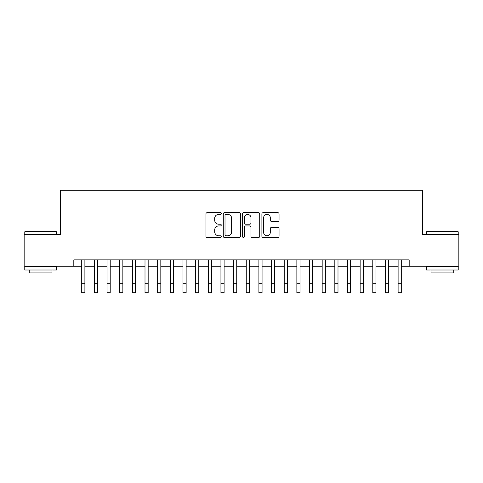<?xml version="1.0" encoding="UTF-8"?>
<svg xmlns="http://www.w3.org/2000/svg" width="483" height="483" viewBox="0 0 483 483"><rect width="100%" height="100%" fill="white"/><g stroke="black" fill="none" stroke-linecap="round" stroke-linejoin="round"><path stroke-width="0.72" d="M221.25 213.528A0.869 0.869 0 0 0 220.381 212.659L207.183 212.659A1.244 1.244 0 0 0 205.945 213.903L205.945 236.259A1.244 1.244 0 0 0 207.183 237.503L220.381 237.503A0.869 0.869 0 0 0 221.25 236.634A0.869 0.869 0 0 0 220.381 235.764L218.672 235.764A3.973 3.973 0 0 1 214.7 231.786L214.7 229.926A3.973 3.973 0 0 1 218.672 225.947L220.381 225.947A0.869 0.869 0 0 0 221.25 225.078A0.869 0.869 0 0 0 220.381 224.209L218.672 224.209A3.973 3.973 0 0 1 214.7 220.236L214.7 218.37A3.973 3.973 0 0 1 218.672 214.398L220.381 214.398A0.869 0.869 0 0 0 221.25 213.528M277.803 221.413A1.244 1.244 0 0 0 279.047 220.176L279.047 213.903A1.244 1.244 0 0 0 277.803 212.659L263.144 212.659A1.244 1.244 0 0 0 261.901 213.903L261.901 236.259A1.244 1.244 0 0 0 263.144 237.503L277.803 237.503A1.244 1.244 0 0 0 279.047 236.259L279.047 228.682A1.244 1.244 0 0 0 277.803 227.439L271.531 227.439A1.244 1.244 0 0 0 270.287 228.682L270.287 232.438A3.321 3.321 0 0 1 266.966 235.764A3.321 3.321 0 0 1 263.64 232.438L263.64 217.718A3.321 3.321 0 0 1 266.966 214.398A3.321 3.321 0 0 1 270.287 217.718L270.287 220.176A1.244 1.244 0 0 0 271.531 221.413L277.803 221.413M73.821 266.211L24.15 266.211L24.15 234.569L60.532 234.569L60.532 190.278L422.468 190.278L422.468 234.569L458.85 234.569L458.85 266.211L409.179 266.211L409.179 259.884L73.821 259.884L73.821 266.211L81.73 266.211L81.73 273.74M240.413 213.903A1.244 1.244 0 0 0 239.17 212.659L224.51 212.659A1.244 1.244 0 0 0 223.273 213.903L223.273 236.259A1.244 1.244 0 0 0 224.51 237.503L239.17 237.503A1.244 1.244 0 0 0 240.413 236.259L240.413 213.903M243.83 212.659L258.49 212.659A1.244 1.244 0 0 1 259.727 213.903L259.727 236.259A1.244 1.244 0 0 1 258.49 237.503L252.217 237.503A1.244 1.244 0 0 1 250.973 236.259L250.973 227.191A1.244 1.244 0 0 0 249.729 225.947L245.569 225.947A1.244 1.244 0 0 0 244.326 227.191L244.326 236.634A0.869 0.869 0 0 1 243.456 237.503A0.869 0.869 0 0 1 242.587 236.634L242.587 213.903A1.244 1.244 0 0 1 243.83 212.659M84.893 266.211L94.384 266.211L94.384 273.74M97.548 266.211L107.039 266.211L107.039 273.74M110.202 266.211L119.693 266.211L119.693 273.74M122.857 266.211L132.348 266.211L132.348 273.74M135.512 266.211L145.003 266.211L145.003 273.74M148.166 266.211L157.663 266.211L157.663 273.74M160.827 266.211L170.318 266.211L170.318 273.74M173.482 266.211L182.972 266.211L182.972 273.74M186.136 266.211L195.627 266.211L195.627 273.74M198.791 266.211L208.282 266.211L208.282 273.74M211.445 266.211L220.936 266.211L220.936 273.74M224.1 266.211L233.591 266.211L233.591 273.74M236.755 266.211L246.245 266.211L246.245 273.74M249.409 266.211L258.9 266.211L258.9 273.74M262.064 266.211L271.555 266.211L271.555 273.74M274.718 266.211L284.209 266.211L284.209 273.74M287.373 266.211L296.864 266.211L296.864 273.74M300.028 266.211L309.518 266.211L309.518 273.74M312.682 266.211L322.173 266.211L322.173 273.74M325.337 266.211L334.834 266.211L334.834 273.74M337.997 266.211L347.488 266.211L347.488 273.74M350.652 266.211L360.143 266.211L360.143 273.74M363.307 266.211L372.798 266.211L372.798 273.74M375.961 266.211L385.452 266.211L385.452 273.74M388.616 266.211L398.107 266.211L398.107 273.74M401.27 266.211L409.179 266.211M225.881 214.398A0.869 0.869 0 0 0 225.012 215.267L225.012 234.895A0.869 0.869 0 0 0 225.881 235.764L227.68 235.764A3.973 3.973 0 0 0 231.653 231.786L231.653 218.37A3.973 3.973 0 0 0 227.68 214.398L225.881 214.398M250.973 217.785A3.321 3.321 0 0 0 247.646 214.458A3.321 3.321 0 0 0 244.326 217.785L244.326 222.971A1.244 1.244 0 0 0 245.569 224.209L249.729 224.209A1.244 1.244 0 0 0 250.973 222.971L250.973 217.785M81.73 283.231L84.893 283.231L84.893 292.722L81.73 292.722L81.73 259.884M84.893 283.231L84.893 259.884M25.164 231.405L56.04 231.405L56.42 231.786L24.784 231.786L25.164 231.405M40.602 270.003L24.784 270.003L24.784 266.839L56.42 266.839L56.42 270.003L40.602 270.003M51.989 270.003L51.989 272.913L29.209 272.913L29.209 270.003M426.96 231.405L457.836 231.405L458.216 231.786L426.58 231.786L426.96 231.405M442.398 270.003L426.58 270.003L426.58 266.839L458.216 266.839L458.216 270.003L442.398 270.003M453.791 270.003L453.791 272.913L431.011 272.913L431.011 270.003M94.384 283.231L97.548 283.231L97.548 292.722L94.384 292.722L94.384 259.884M97.548 283.231L97.548 259.884M107.039 283.231L110.202 283.231L110.202 292.722L107.039 292.722L107.039 259.884M110.202 283.231L110.202 259.884M119.693 283.231L122.857 283.231L122.857 292.722L119.693 292.722L119.693 259.884M122.857 283.231L122.857 259.884M132.348 283.231L135.512 283.231L135.512 292.722L132.348 292.722L132.348 259.884M135.512 283.231L135.512 259.884M145.003 283.231L148.166 283.231L148.166 292.722L145.003 292.722L145.003 259.884M148.166 283.231L148.166 259.884M157.663 283.231L160.827 283.231L160.827 292.722L157.663 292.722L157.663 259.884M160.827 283.231L160.827 259.884M170.318 283.231L173.482 283.231L173.482 292.722L170.318 292.722L170.318 259.884M173.482 283.231L173.482 259.884M182.972 283.231L186.136 283.231L186.136 292.722L182.972 292.722L182.972 259.884M186.136 283.231L186.136 259.884M195.627 283.231L198.791 283.231L198.791 292.722L195.627 292.722L195.627 259.884M198.791 283.231L198.791 259.884M208.282 283.231L211.445 283.231L211.445 292.722L208.282 292.722L208.282 259.884M211.445 283.231L211.445 259.884M220.936 283.231L224.1 283.231L224.1 292.722L220.936 292.722L220.936 259.884M224.1 283.231L224.1 259.884M233.591 283.231L236.755 283.231L236.755 292.722L233.591 292.722L233.591 259.884M236.755 283.231L236.755 259.884M246.245 283.231L249.409 283.231L249.409 292.722L246.245 292.722L246.245 259.884M249.409 283.231L249.409 259.884M258.9 283.231L262.064 283.231L262.064 292.722L258.9 292.722L258.9 259.884M262.064 283.231L262.064 259.884M271.555 283.231L274.718 283.231L274.718 292.722L271.555 292.722L271.555 259.884M274.718 283.231L274.718 259.884M284.209 283.231L287.373 283.231L287.373 292.722L284.209 292.722L284.209 259.884M287.373 283.231L287.373 259.884M296.864 283.231L300.028 283.231L300.028 292.722L296.864 292.722L296.864 259.884M300.028 283.231L300.028 259.884M309.518 283.231L312.682 283.231L312.682 292.722L309.518 292.722L309.518 259.884M312.682 283.231L312.682 259.884M322.173 283.231L325.337 283.231L325.337 292.722L322.173 292.722L322.173 259.884M325.337 283.231L325.337 259.884M334.834 283.231L337.997 283.231L337.997 292.722L334.834 292.722L334.834 259.884M337.997 283.231L337.997 259.884M347.488 283.231L350.652 283.231L350.652 292.722L347.488 292.722L347.488 259.884M350.652 283.231L350.652 259.884M360.143 283.231L363.307 283.231L363.307 292.722L360.143 292.722L360.143 259.884M363.307 283.231L363.307 259.884M372.798 283.231L375.961 283.231L375.961 292.722L372.798 292.722L372.798 259.884M375.961 283.231L375.961 259.884M385.452 283.231L388.616 283.231L388.616 292.722L385.452 292.722L385.452 259.884M388.616 283.231L388.616 259.884M398.107 283.231L401.27 283.231L401.27 292.722L398.107 292.722L398.107 259.884M401.27 283.231L401.27 259.884M24.784 234.569L24.784 231.786M31.999 266.839L31.999 266.211M49.206 266.839L49.206 266.211M56.42 234.569L56.42 231.786M426.58 234.569L426.58 231.786M433.794 266.839L433.794 266.211M451.001 266.839L451.001 266.211M458.216 234.569L458.216 231.786"/></g></svg>
